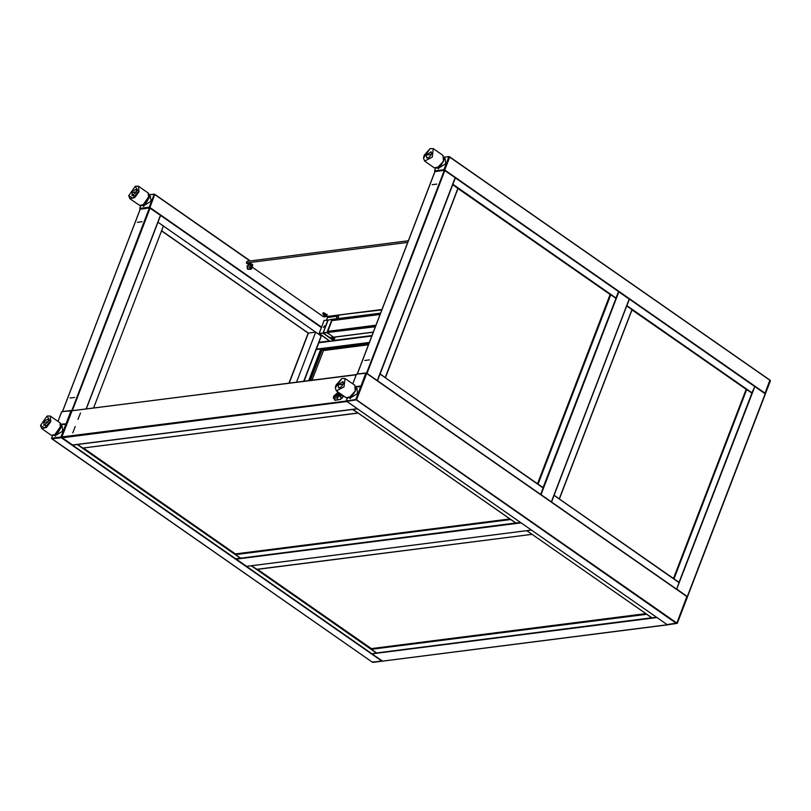 <?xml version="1.0" encoding="UTF-8"?>
<svg xmlns="http://www.w3.org/2000/svg" width="811" height="811" viewBox="0 0 811 811"><rect width="100%" height="100%" fill="white"/><g stroke="black" fill="none" stroke-linecap="round" stroke-linejoin="round"><path stroke-width="1.22" d="M247.01 265.724L247.406 268.796M143.689 208.65L140.11 208.985M154.587 194.245L149.964 207.525L146.051 208.315M66.603 424.183L69.665 416.084M68.722 418.811L64.474 429.607M382.194 661.107L372.229 662.06M63.532 432.324L61.362 437.717L51.884 438.802M86.179 408.987L160.548 215.422L149.579 207.89L140.191 209.228M93.549 408.055L163.427 226.005L157.942 222.224L160.537 215.462M86.301 408.977L157.993 222.214L321.146 335.926L321.389 335.298M161.602 230.76L308.403 333.068L161.602 230.76M160.588 215.462L321.389 327.532M288.969 383.147L308.18 333.098L161.551 230.902M308.18 333.098L289.192 383.127L308.403 333.068L315.712 332.135L321.146 335.926L303.75 381.271M315.712 332.135L296.502 382.194M248.419 264.558L251.116 264.508L252.505 266.839L251.663 268.968L249.616 269.039L250.143 264.335L250.781 269.353L247.902 269.262L248.419 264.558L252.343 265.978M251.298 267.965L251.745 266.799L251.157 265.643L250.112 265.663L249.666 266.829L250.254 267.985L251.298 267.965M250.052 267.579L251.745 266.799M250.072 265.785L251.157 265.643M250.275 266.981L249.889 266.241M50.241 421.497L44.423 428.026L40.56 425.42L47.058 416.094L50.241 421.497M47.22 416.033L50.302 416.043L50.758 421.649L46.389 427.509L41.635 428.482L40.56 425.603M62.224 431.411L62.792 429.992M62.234 431.371L55.036 435.882M61.879 426.059L62.761 430.012M66.37 424.072L61.737 437.342L51.934 438.883L372.371 662.151L51.569 438.427M54.337 435.395L55.574 436.257M138.458 191.67L132.639 198.198L128.777 195.603L135.275 186.277L138.458 191.67M135.447 186.216L138.519 186.226L138.975 191.832L134.616 197.681L129.851 198.665L128.777 195.786M150.44 201.584L150.978 200.195M150.461 201.554L143.253 206.055M150.096 196.232L151.008 200.185M154.769 194.376L149.964 207.525L140.202 209.096M361.706 386.269L366.613 373.131L686.947 596.389L676.85 623.03L667.047 624.571L676.85 623.03L687.272 596.612L677.175 623.264L356.516 399.782L366.613 373.131L356.536 374.195L352.785 383.856M434.878 171.425L444.357 170.33L449.669 157.121L770.004 380.369L764.864 393.497L769.984 380.085L765.402 393.436L444.732 169.965L449.639 156.837L770.349 380.541M424.143 155.276L423.555 158.033L430.053 148.717L424.143 155.276M423.555 158.216L424.629 161.105L432.212 157.141L433.297 148.666L430.215 148.646M445.219 164.025L445.786 162.616L444.874 158.672M445.259 163.984L438.031 168.495M445.442 159.057L444.175 158.186M438.569 168.87L437.332 168.009M335.926 385.093L335.328 387.861L341.826 378.534L335.926 385.093M335.328 388.043L336.403 390.922L343.996 386.969L345.08 378.484L341.999 378.473M356.992 393.842L357.56 392.433M349.805 398.313L357.012 393.811M357.529 392.453L356.658 388.489M346.662 401.242L356.516 399.782L366.633 373.425L687.302 596.896L677.246 623.324M346.348 400.867L355.816 399.924L361.148 386.502M559.387 499.018L554.146 495.217L626.751 305.95M559.397 498.887L632.083 309.721L626.802 305.95M632.022 309.893L751.888 393.122L679.05 582.41M746.09 389.381L673.475 578.527M673.617 578.628L679.243 582.389M679.111 582.724L554.055 495.349L679.091 582.44L676.648 589.151L377.45 380.694M554.025 495.551L551.561 501.968M676.648 589.151L754.879 386.543L751.817 393.071M626.812 305.818L629.397 299.188L754.483 386.371M385.357 377.733L380.116 373.922L452.72 184.665L458.053 188.426L385.367 377.591M457.982 188.598L615.924 298.367L543.086 487.654M610.115 294.626L537.511 483.772M537.652 483.873L543.269 487.634M543.147 487.969L380.014 374.053L543.117 487.685L540.684 494.396M379.984 374.256L377.52 380.683M452.771 184.523L455.356 177.893L618.519 291.605L615.853 298.316M346.338 400.796L346.804 401.344L356.516 399.782L355.776 399.428L360.702 386.583L355.887 387.141M440.829 170.756L444.732 169.965L449.669 157.121L449.081 156.543L444.104 157.314M434.564 171.05L438.467 171.08M687.383 596.744L677.043 589.323M687.454 596.602L765.331 393.913L754.879 386.543M61.109 424.7L66.34 424.275L61.038 437.484L381.697 660.965L372.553 662.283M434.97 171.668L444.357 170.33L455.326 177.862L377.45 380.552M366.582 373.111L377.439 380.683M551.49 501.837L629.366 299.158L618.509 291.625M321.491 335.359L318.855 342.759M309.508 380.531L321.541 349.186L320.882 348.933L316.219 349.531L304.054 381.231M321.541 349.186L369.076 343.124M316.341 349.511L318.814 342.769L371.813 336.018M321.744 349.156L368.954 343.459M310.228 380.44L322.129 349.429M312.083 380.207L323.467 350.534L368.437 344.797M310.41 380.42L322.22 349.663L368.853 343.712M323.467 350.534L322.22 349.663M380.572 313.188L331.902 319.483L331.557 320.386L380.187 314.181M327.816 331.364L331.932 320.649L380.065 314.516M375.949 325.231L327.309 331.435L327.107 332.855L333.706 337.173M380.602 313.107L332.115 319.291L326.965 332.328L333.544 337.264L329.509 337.589M324.522 326.529L323.346 327.411L324.461 325.809L324.522 326.529M329.884 341.188L333.635 340.762L335.176 337.052M330.797 337.609L333.544 339.525L334.244 337.7L333.605 337.254M331.435 338.055L334.244 337.7M656.677 617.343L346.479 401.121L355.776 399.428M376.517 652.885L371.884 653.919L382.559 661.077M520.703 522.588L531.469 530.09M235.748 558.799L246.595 566.321M340.782 399.326L334.821 400.299L333.433 396.62L338.177 392.159M339.505 393.082L336.271 394.298L336.585 395.139L335.795 395.89L335.196 395.555L336.271 394.298L338.897 393.72L336.707 393.994M334.831 399.053L334.152 398.262L334.325 399.367L334.831 399.053M334.325 399.367L334.7 399.803L334.325 399.367M335.196 395.555L334.507 395.15L333.341 398.191L334.152 398.262M336.23 394.328L339.241 393.953L336.991 399.823M341.695 394.602L339.718 395.119L339.738 396.549L342.222 398.272M334.821 400.299L340.539 399.377M72.554 445.036L61.737 437.342L72.078 410.792L356.262 374.652M357.428 408.795L346.672 401.293M343.844 396.103L339.738 399.671M335.622 400.005L334.7 399.813M645.88 613.653L371.347 648.638L371.428 649.337L376.588 652.936L651.76 617.759M646.387 614.008L651.72 617.881M257.006 569.322L251.511 565.764M532.046 534.327L526.633 530.708M509.916 518.898L235.383 553.883L235.454 554.582L240.624 558.181L515.796 522.994M510.423 519.253L515.745 523.125M82.975 448.027L77.471 444.479M358.016 413.032L352.592 409.413M651.821 617.749L656.555 617.262M371.347 648.638L257.533 569.322M371.681 653.565L246.595 566.392M515.857 522.994L520.591 522.507M235.383 553.883L83.492 448.027M240.553 558.13L235.707 558.809L72.564 445.097M337.072 315.195L381.849 309.873M326.539 320L327.512 317.456L326.782 316.503L327.887 316.746M337.102 315.195L338.126 315.438M327.37 316.929L337.792 315.489M338.988 315.337L337.741 318.571M330.503 319.493L332.398 319.25M336.362 318.743L337.204 315.672M330.533 319.493L332.297 319.27M382.001 309.467L323.67 316.898L252.495 267.295M248.298 264.376L246.301 262.987L407.74 242.418M408.389 240.725L246.949 261.294L246.301 262.987M323.842 315.155L325.008 315.895L323.842 315.155M325.12 315.773L323.701 314.627L323.68 315.226M323.69 314.08L325.87 314.921M323.488 314.627L322.656 313.522L323.204 313.218L327.015 315.185L325.667 315.459M322.656 313.522L323.417 312.681L327.218 314.648L327.015 315.185M250.163 260.858L154.911 194.478M321.551 327.107L149.629 207.302L71.753 410.64M249.889 260.889L154.566 194.458L149.629 207.302L139.806 208.437L140.749 205.852M86.057 409.008L160.436 215.25M72.291 410.761L150.106 208.052M62.538 411.522L140.252 209.086L139.786 208.609M74.582 397.461L69.939 398.049L74.582 397.461M137.404 222.305L142.047 221.707L137.404 222.305M249.991 268.674L251.42 264.954L249.991 268.674M45.396 425.228L43.774 425.42L44.159 421L48.163 419.115L48.548 420.706M48.255 421.75L43.135 422.399L48.255 421.75M41.635 428.482L51.336 435.254L56.101 434.27L60.46 428.421L60.004 422.815L50.302 416.043M54.378 435.274L61.089 425.653M65.904 424.092L60.926 437.068L51.59 438.254L52.533 435.669M61.099 424.619L65.955 424.001M65.924 424.153L66.664 424.508M60.997 436.987L346.358 401.08M60.926 437.068L51.59 438.254M133.612 195.4L131.99 195.603L132.375 191.183L136.39 189.298L136.765 190.879M136.471 191.923L131.352 192.582L136.471 191.923M129.851 198.665L139.563 205.426L144.317 204.453L148.687 198.594L148.231 192.988L138.519 186.226M142.604 205.457L149.305 195.836M149.325 194.873L154.151 194.326L149.214 207.17M149.315 194.802L154.171 194.184M149.143 207.241L139.806 208.437M365.923 372.918L356.718 374.043L365.873 373.009M355.765 386.634L360.966 385.914L365.893 373.07M356.465 374.266L352.734 383.826M355.694 399.509L676.475 623.406L677.175 623.264L667.473 624.825M667.737 624.784L677.276 623.395L687.393 597.038L686.998 596.47M765.462 393.497L770.42 380.734L770.034 380.166M770.328 380.602L765.199 393.73M431.543 153.32L431.158 151.728L426.363 155.083L426.768 158.033L428.39 157.841M426.13 155.023L431.249 154.364L426.13 155.023M443.465 161.034L439.096 166.884L434.331 167.867L437.524 167.938L440.738 165.596L443.556 161.176L443.009 155.428L443.465 161.034M444.083 158.267L443.485 161.217L437.372 167.897M435.527 168.293L434.584 170.878L443.921 169.681L448.929 156.766M448.949 156.624L444.093 157.243M434.564 170.969L435.02 171.526L357.316 373.962M434.584 170.878L444.357 170.33L366.531 373.08M435.477 168.282L434.564 170.807M448.899 156.705L444.083 157.182M343.317 383.137L342.941 381.555L338.146 384.901L338.552 387.861L340.174 387.658M337.913 384.84L343.033 384.191L337.913 384.84M355.238 390.861L350.879 396.711L346.115 397.684L349.308 397.755L352.521 395.423L355.33 390.993L354.782 385.245L355.238 390.861M355.867 388.094L355.259 391.034L349.156 397.714M347.311 398.11L346.368 400.695M360.702 386.583L361.442 386.938M360.733 386.441L355.867 387.06M347.25 398.11L346.338 400.634M360.682 386.523L355.857 387.009M559.316 498.816L631.972 309.549M632.053 309.812L746.211 389.371L673.566 578.598M746.728 389.523L674.073 578.79M626.933 305.605L752.02 392.788M385.276 377.52L457.931 188.253M458.012 188.517L610.237 294.606L537.602 483.832M610.754 294.768L538.109 484.035M452.893 184.32L616.056 298.032M436.825 184.148L432.182 184.746L436.825 184.148M364.717 360.49L369.36 359.891L364.717 360.49M366.663 373.212L686.856 596.369M449.689 156.908L769.882 380.065M687.373 596.521L765.219 393.74M554.065 495.308L679.121 582.41M66.269 423.96L71.53 410.761L356.222 374.753M60.987 424.204L66.928 423.829M71.145 410.488L61.94 411.603L72.007 410.812M66.188 423.474L71.094 410.569L61.758 411.755L58.007 421.416M61.687 411.836L57.966 421.385M382.295 661.158L372.969 662.344M455.214 177.69L377.368 380.481M444.874 170.492L367.038 373.273M541.069 494.568L618.915 291.778M551.409 501.766L629.245 298.985M371.985 335.561L333.889 340.417M329.54 340.965L318.804 342.333M309.326 380.562L321.399 349.095L369.127 343.012M308.717 380.633L320.882 348.933M316.351 349.186L369.35 342.435M380.531 313.289L331.952 319.382M375.381 326.701L323.234 332.976M375.605 326.134L323.254 332.804L328.191 319.96L323.163 332.855L329.651 337.69L373.303 332.125M319.179 333.402L323.031 333.372L327.816 320L324.136 320.477L319.21 333.321L323.173 333.139M324.106 320.548L328.07 320.081M327.877 319.899L324.086 320.497L319.159 333.341L329.955 341.238M319.27 333.777L329.905 341.228M323.214 333.209L333.635 340.762M329.742 337.731L333.828 340.579M323.254 333.128L329.996 337.64M328.131 320.102L332.115 319.291M656.839 617.617L371.884 653.919M667.169 624.815L382.224 661.127M531.205 530.059L246.25 566.362M520.865 522.852L235.92 559.164M337.934 392.189L338.897 393.72M335.085 395.525L334.527 395.596M335.602 395.839L334.304 396.011M338.714 394.967L336.484 395.251M338.603 395.707L334.173 396.265M338.501 396.103L333.99 396.68M337.883 397.654L333.433 398.221M339.241 393.953L340.407 394.764M61.879 437.869L346.834 401.567M72.22 445.077L357.164 408.764M343.175 395.636L339.414 396.113M347.007 379.832L346.023 379.142M77.998 419.348L80.441 412.961L77.998 419.348M72.808 432.871L75.261 426.474L72.808 432.871M646.073 613.795L371.286 648.81L257.269 569.352M646.549 614.282L371.428 649.337M256.671 569.363L531.793 534.307M510.109 519.04L235.312 554.055L83.239 448.067M510.585 519.516L235.454 554.582M82.631 448.067L357.752 413.012M526.876 530.678L651.963 617.85M376.345 652.967L251.268 565.794M352.846 409.383L515.999 523.095M240.38 558.211L77.227 444.509M337.305 315.297L381.951 309.609M337.721 315.499L336.768 315.236M327.512 317.456L337.346 316.199M248.845 263.332L252.748 264.822M248.399 264.508L252.343 265.988M252.647 265.471L248.49 263.869M250.224 260.858L154.536 194.164L149.305 194.752M62.467 411.532L140.161 209.137M86.25 408.987L160.548 215.422M51.336 435.254L54.53 435.314L57.743 432.983L60.815 427.813L61.068 424.508L60.004 422.815M43.774 425.42L48.214 421.771L48.163 419.115M61.18 425.572L62.467 426.464M52.482 435.669L51.478 438.285L51.934 438.883M61.078 424.569L66.644 424.214M139.563 205.426L142.746 205.497L145.96 203.155L149.031 197.996L149.295 194.691L148.231 192.988M131.99 195.603L136.43 191.954L136.39 189.298M142.554 205.568L143.841 206.47M149.396 195.745L150.684 196.647M140.698 205.842L139.695 208.457L140.161 209.066M424.629 161.105L434.331 167.867M433.297 148.666L443.009 155.428M426.768 158.033L428.776 157.547L430.448 155.813L431.411 153.766L431.158 151.728M336.403 390.922L346.115 397.684M345.08 378.484L354.782 385.245M338.552 387.861L340.549 387.374L342.232 385.641L343.185 383.583L342.941 381.555M349.105 397.836L350.393 398.728M355.958 388.013L357.235 388.905M559.438 498.988L632.083 309.721M385.397 377.693L458.053 188.426M543.117 487.685L380.035 374.023M346.713 401.323L667.047 624.571M687.495 596.693L765.331 393.913M382.336 661.168L372.279 662.141M434.929 171.577L357.235 373.972M455.326 177.862L377.49 380.643M551.521 501.938L629.366 299.158M373.273 332.196L333.544 337.264M667.352 624.865L382.397 661.168M531.377 530.1L246.432 566.413M335.795 395.89L334.264 396.082M72.078 410.792L356.282 374.57M72.392 445.127L357.347 408.815M256.844 569.413L531.975 534.348M82.813 448.118L357.935 413.063M526.826 530.688L651.872 617.83M352.785 409.393L515.897 523.075M249.707 260.949L250.396 260.858M252.353 266.018L252.525 264.487L250.153 263.311L248.602 263.423L248.389 264.568M325.606 315.621L325.981 314.627M323.427 314.78L323.802 313.786"/></g></svg>
